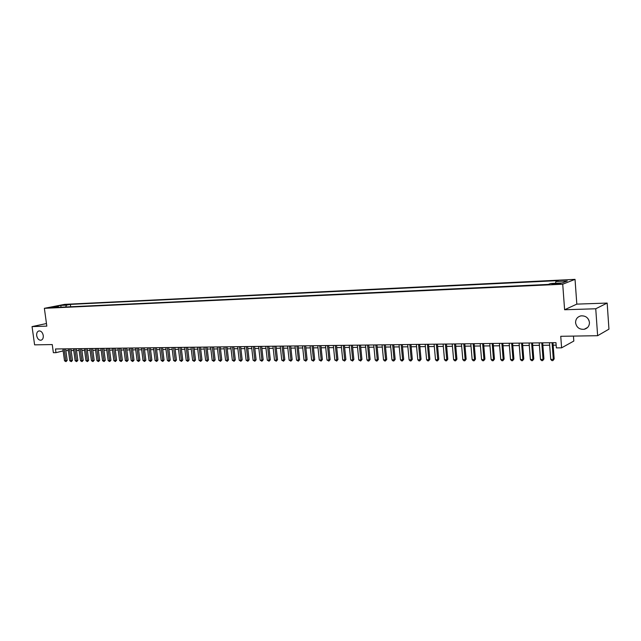 <?xml version="1.0" encoding="UTF-8"?>
<svg xmlns="http://www.w3.org/2000/svg" width="641" height="641" viewBox="0 0 641 641"><rect width="100%" height="100%" fill="white"/><g stroke="black" fill="none" stroke-linecap="round" stroke-linejoin="round"><path stroke-width="0.96" d="M43.259 335.499C43.468 338.176 42.675 339.754 40.896 340.251C38.756 340.211 37.346 338.68 36.689 335.66C36.473 332.983 37.266 331.397 39.061 330.9C41.2 330.948 42.594 332.479 43.259 335.499M589.039 320.524L587.869 318.481M589.448 322.431C589.432 326.037 587.685 328.32 584.215 329.29C579.416 329.626 576.539 327.455 575.578 322.76C575.594 319.13 577.357 316.838 580.89 315.877C585.65 315.58 588.502 317.76 589.448 322.431M49.942 307.848L54.124 307.167L49.942 307.848M575.033 279.364L64.637 304.363L44.365 308.321L562.726 284.211L575.033 279.364L576.82 304.122L564.609 309.755L595.745 308.77L607.163 303.073L576.82 304.122M607.163 303.073L608.95 329.154L597.628 335.7L560.747 336.301L561.604 347.839L573.815 341.052L573.447 336.092M46.464 323.537L32.05 326.606L34.606 344.85L52.25 344.57L53.363 352.686L55.983 352.662L63.155 350.891M595.745 308.77L597.628 335.7M561.604 347.839L556.356 347.887L555.963 342.663L55.479 348.968L55.983 352.662M558.447 283.37L551.837 284.267L556.308 284.195L560.627 283.41L558.447 283.37L558.495 284.019M58.844 307.319L58.275 306.767L54.397 307.528L548.263 284.42L550.715 283.49L562.213 282.945L567.309 280.958L555.923 281.511L558.279 280.614L70.358 304.387L66.584 305.132L65.606 306.999M58.275 306.767L52.514 307.039L60.839 305.412L66.584 305.132M564.609 309.755L562.726 284.211M32.05 326.606L46.825 326.133L44.365 308.321M65.847 350.611L68.419 350.587M71.151 350.555L73.755 350.523M76.503 350.499L79.147 350.467M81.904 350.435L84.58 350.403M87.344 350.379L90.061 350.347M92.833 350.315L95.589 350.282M98.377 350.25L101.174 350.218M103.97 350.186L106.807 350.154M109.603 350.13L112.487 350.098M115.3 350.066L118.216 350.034M121.037 350.002L124.001 349.97M126.83 349.938L129.835 349.898M132.679 349.874L135.724 349.834M138.576 349.802L141.669 349.77M144.537 349.738L147.67 349.706M150.539 349.674L153.728 349.633M156.604 349.601L159.833 349.569M162.726 349.537L166.003 349.497M168.904 349.465L172.229 349.433M175.145 349.393L178.519 349.361M181.443 349.329L184.864 349.289M187.797 349.257L191.266 349.217M194.207 349.185L197.732 349.145M200.689 349.113L204.263 349.073M207.227 349.041L210.857 349M213.83 348.968L217.507 348.928M220.496 348.888L224.23 348.848M227.226 348.816L231.016 348.776M234.029 348.744L237.875 348.696M240.896 348.664L244.798 348.624M247.827 348.584L251.785 348.544M254.83 348.512L258.852 348.464M261.905 348.432L265.983 348.384M269.044 348.351L273.186 348.303M276.263 348.271L280.462 348.223M283.546 348.191L287.817 348.143M290.918 348.111L295.245 348.063M298.353 348.023L302.752 347.975M305.869 347.943L310.332 347.895M313.465 347.855L317.992 347.807M321.133 347.775L325.732 347.718M328.889 347.686L333.56 347.63M336.725 347.598L341.469 347.542M344.642 347.51L349.457 347.454M352.646 347.422L357.534 347.366M360.739 347.326L365.699 347.278M368.912 347.238L373.951 347.182M377.172 347.15L382.292 347.085M385.529 347.053L390.722 346.997M393.975 346.957L399.247 346.901M402.516 346.861L407.868 346.805M411.145 346.765L416.586 346.709M419.871 346.669L425.4 346.613M428.701 346.573L434.31 346.509M437.627 346.477L443.324 346.412M446.657 346.372L452.442 346.308M455.783 346.268L461.664 346.204M465.013 346.164L470.991 346.1M474.356 346.06L480.421 345.996M483.803 345.956L489.972 345.892M493.362 345.852L499.627 345.779M503.033 345.747L509.395 345.675M512.816 345.635L519.282 345.563M522.719 345.523L529.29 345.451M532.735 345.411L539.418 345.339M542.871 345.299L549.658 345.227M553.135 345.187L556.148 345.154M555.531 283.266L555.923 281.511M70.678 306.767L70.358 304.387M60.839 305.412L61.007 307.215M552.053 342.711L553.319 359.401L550.739 359.409L549.473 342.743M552.951 342.703L554.169 358.912L552.903 360.595L551.869 360.595L550.739 359.409M554.169 358.912L552.903 360.595M541.773 342.839L543.047 359.425L540.499 359.433L539.225 342.871M542.687 342.831L543.921 358.944L543.047 359.425L542.647 360.619L541.629 360.619L540.499 359.433M543.921 358.944L542.647 360.619M531.613 342.967L532.903 359.457L530.387 359.465L529.097 342.999M532.543 342.959L533.793 358.976L532.903 359.457L532.519 360.635L531.517 360.635L530.387 359.465M533.793 358.976L532.519 360.635M521.582 343.095L522.88 359.489L520.396 359.489L519.09 343.127M522.527 343.087L523.785 359L522.88 359.489L522.511 360.659L521.518 360.659L520.396 359.489M523.785 359L522.511 360.659M511.662 343.223L512.976 359.513L510.516 359.521L509.202 343.247M512.624 343.207L513.898 359.032L512.976 359.513L512.624 360.683L511.638 360.683L510.516 359.521M513.898 359.032L512.624 360.683M501.863 343.344L503.185 359.545L500.757 359.545L499.427 343.376M502.832 343.328L504.122 359.064L503.185 359.545L502.848 360.699L501.871 360.699L500.757 359.545M504.122 359.064L502.848 360.699M492.176 343.464L493.514 359.569L491.11 359.577L489.772 343.496M493.161 343.456L494.459 359.096L493.514 359.569L493.185 360.723L492.224 360.723L491.11 359.577M494.459 359.096L493.185 360.723M482.601 343.584L483.947 359.593L481.575 359.601L480.221 343.616M483.602 343.576L484.917 359.128L483.947 359.593L483.635 360.739L482.689 360.739L481.575 359.601M484.917 359.128L483.635 360.739M473.138 343.704L474.492 359.625L472.153 359.633L470.79 343.736M474.156 343.696L475.47 359.152L474.492 359.625L474.196 360.763L473.258 360.763L472.153 359.633M475.47 359.152L474.196 360.763M463.78 343.824L465.15 359.649L462.834 359.657L461.456 343.856M464.813 343.808L466.143 359.184L465.15 359.649L464.861 360.779L463.932 360.779L462.834 359.657M466.143 359.184L464.861 360.779M454.533 343.937L455.911 359.673L453.62 359.681L452.234 343.969M455.575 343.929L456.913 359.208L455.911 359.673L455.639 360.803L454.717 360.803L453.62 359.681M456.913 359.208L455.639 360.803M445.391 344.057L446.777 359.697L444.509 359.705L443.115 344.081M446.448 344.041L447.795 359.24L446.777 359.697L446.513 360.819L445.607 360.819L444.509 359.705M447.795 359.24L446.513 360.819M436.345 344.169L437.747 359.729L435.503 359.729L434.101 344.201M437.418 344.153L438.773 359.272L437.747 359.729L437.499 360.843L436.601 360.843L435.503 359.729M438.773 359.272L437.499 360.843M427.411 344.281L428.821 359.753L426.602 359.761L425.191 344.313M428.492 344.265L429.855 359.297L428.821 359.753L428.581 360.859L427.691 360.859L426.602 359.761M429.855 359.297L428.581 360.859M418.565 344.393L419.983 359.777L417.796 359.785L416.37 344.417M419.663 344.377L421.041 359.321L419.983 359.777L419.759 360.875L418.885 360.883L417.796 359.785M421.041 359.321L419.759 360.875M409.823 344.505L411.25 359.801L409.086 359.809L407.652 344.529M410.937 344.489L412.315 359.353L411.25 359.801L411.033 360.899L410.168 360.899L409.086 359.809M412.315 359.353L411.033 360.899M401.178 344.61L402.62 359.825L400.473 359.833L399.031 344.642M402.3 344.594L403.694 359.377L402.62 359.825L402.412 360.915L401.554 360.915L400.473 359.833M403.694 359.377L402.412 360.915M392.629 344.722L394.071 359.849L391.955 359.857L390.505 344.746M393.758 344.706L395.16 359.409L394.071 359.849L393.878 360.931L393.029 360.931L391.955 359.857M395.16 359.409L393.878 360.931M384.175 344.826L385.626 359.873L383.526 359.881L382.076 344.85M385.313 344.81L386.723 359.433L385.626 359.873L385.441 360.947L384.6 360.955L383.526 359.881M386.723 359.433L385.441 360.947M375.81 344.93L377.269 359.897L375.193 359.905L373.727 344.954M376.956 344.914L378.374 359.457L377.269 359.897L377.092 360.971L376.267 360.971L375.193 359.905M378.374 359.457L377.092 360.971M367.533 345.034L369 359.921L366.948 359.93L365.474 345.058M368.695 345.018L370.113 359.481L369 359.921L368.839 360.987L368.014 360.987L366.948 359.93M370.113 359.481L368.839 360.987M359.345 345.138L360.819 359.946L358.792 359.954L357.309 345.162M360.514 345.122L361.949 359.505L360.819 359.946L360.667 361.003L358.792 359.954M361.949 359.505L360.667 361.003M351.244 345.243L352.726 359.97L350.715 359.97L349.233 345.267M352.43 345.227L353.864 359.537L352.726 359.97L352.582 361.019L350.715 359.97M353.864 359.537L352.582 361.019M343.231 345.339L344.722 359.994L342.735 359.994L341.244 345.363M344.425 345.323L345.868 359.561L344.722 359.994L344.586 361.035L342.735 359.994M345.868 359.561L344.586 361.035M335.307 345.443L336.797 360.01L334.834 360.018L333.336 345.467M336.501 345.427L337.951 359.585L336.797 360.01L336.677 361.051L334.834 360.018M337.951 359.585L336.677 361.051M327.463 345.539L328.961 360.034L327.014 360.042L325.508 345.563M328.665 345.523L330.123 359.609L328.961 360.034L328.849 361.075L327.014 360.042M330.123 359.609L328.849 361.075M319.699 345.635L321.205 360.058L319.274 360.066L317.768 345.659M320.909 345.619L322.375 359.633L321.205 360.058L321.101 361.091L319.274 360.066M322.375 359.633L321.101 361.091M312.015 345.731L313.529 360.082L311.622 360.082L310.108 345.755M313.241 345.715L314.707 359.657L313.529 360.082L313.433 361.107L311.622 360.082M314.707 359.657L313.433 361.107M304.411 345.828L305.933 360.098L304.042 360.106L302.52 345.852M305.645 345.811L307.119 359.681L305.933 360.098L305.845 361.123L304.042 360.106M307.119 359.681L305.845 361.123M296.887 345.924L298.41 360.122L296.543 360.13L295.02 345.948M298.129 345.908L299.603 359.705L298.41 360.122L298.329 361.139L296.543 360.13M299.603 359.705L298.329 361.139M289.436 346.02L290.966 360.146L289.123 360.146L287.593 346.044M290.685 346.004L292.168 359.729L290.966 360.146L290.894 361.155L289.123 360.146M292.168 359.729L290.894 361.155M282.064 346.108L283.602 360.162L281.768 360.17L280.237 346.132M283.322 346.092L284.812 359.745L283.602 360.162L283.538 361.171L281.768 360.17M284.812 359.745L283.538 361.171M274.773 346.204L276.311 360.186L274.5 360.186L272.954 346.228M276.031 346.188L277.529 359.769L276.311 360.186L276.255 361.187L274.5 360.186M277.529 359.769L276.255 361.187M267.545 346.292L269.092 360.202L267.297 360.21L265.751 346.316M268.819 346.276L270.31 359.793L269.092 360.202L269.044 361.195L267.297 360.21M270.31 359.793L269.044 361.195M260.398 346.388L261.945 360.226L260.166 360.226L258.619 346.404M261.672 346.372L263.171 359.817L261.945 360.226L261.905 361.212L260.166 360.226M263.171 359.817L261.905 361.212M253.315 346.477L254.87 360.242L253.107 360.25L251.56 346.493M254.597 346.46L256.104 359.841L254.87 360.242L254.838 361.228L253.107 360.25M256.104 359.841L254.838 361.228M246.304 346.565L247.867 360.266L246.12 360.266L244.566 346.581M247.594 346.549L249.109 359.857L247.867 360.266L247.843 361.244L246.12 360.266M249.109 359.857L247.843 361.244M239.365 346.653L240.928 360.282L239.205 360.29L237.643 346.669M240.663 346.637L242.178 359.881L240.928 360.282L240.912 361.26L239.205 360.29M242.178 359.881L240.912 361.26M232.491 346.733L234.061 360.306L232.354 360.306L230.784 346.757M233.797 346.717L235.311 359.905L234.061 360.306L234.053 361.276L232.354 360.306M235.311 359.905L234.053 361.276M225.688 346.821L227.259 360.322L225.568 360.33L223.997 346.845M226.994 346.805L228.517 359.921L227.259 360.322L227.259 361.292L225.568 360.33M228.517 359.921L227.259 361.292M218.95 346.909L220.52 360.346L218.853 360.346L217.275 346.925M220.264 346.893L221.786 359.946L220.52 360.346L220.528 361.3L218.853 360.346M221.786 359.946L220.528 361.3M212.275 346.989L213.854 360.362L212.195 360.362L210.617 347.013M213.597 346.973L215.128 359.97L213.854 360.362L213.862 361.316L212.195 360.362M215.128 359.97L213.862 361.316M205.673 347.077L207.251 360.378L205.609 360.386L204.03 347.093M206.995 347.053L208.525 359.986L207.251 360.378L207.267 361.332L205.609 360.386M208.525 359.986L207.267 361.332M199.127 347.158L200.705 360.402L199.079 360.402L197.5 347.174M200.449 347.142L201.987 360.01L200.705 360.402L200.729 361.348L199.079 360.402M201.987 360.01L200.729 361.348M192.645 347.238L194.231 360.418L192.621 360.418L191.034 347.262M193.975 347.222L195.513 360.026L194.231 360.418L194.255 361.356L192.621 360.418M195.513 360.026L194.255 361.356M186.219 347.318L187.805 360.434L186.21 360.442L184.624 347.342M187.557 347.302L189.103 360.05L187.805 360.434L187.845 361.372L186.21 360.442M189.103 360.05L187.845 361.372M179.857 347.398L181.451 360.45L179.873 360.458L178.278 347.422M181.203 347.382L182.749 360.066L181.451 360.45L181.491 361.388L179.873 360.458M182.749 360.066L181.491 361.388M173.559 347.478L175.153 360.474L173.591 360.474L171.996 347.494M174.905 347.462L176.451 360.09L175.153 360.474L175.201 361.404L173.591 360.474M176.451 360.09L175.201 361.404M167.317 347.558L168.912 360.49L167.365 360.49L165.771 347.574M168.671 347.542L170.218 360.106L168.912 360.49L168.968 361.412L167.365 360.49M170.218 360.106L168.968 361.412M161.131 347.638L162.734 360.506L161.195 360.506L159.601 347.654M162.494 347.614L164.04 360.122L162.734 360.506L162.798 361.428L161.195 360.506M164.04 360.122L162.798 361.428M155.01 347.71L156.612 360.522L155.09 360.53L153.487 347.734M156.372 347.694L157.926 360.146L156.612 360.522L156.676 361.436L155.09 360.53M157.926 360.146L156.676 361.436M148.936 347.791L150.547 360.538L149.032 360.546L147.43 347.807M150.306 347.775L151.861 360.162L150.547 360.538L150.619 361.452L149.032 360.546M151.861 360.162L150.619 361.452M142.927 347.863L144.529 360.554L143.039 360.562L141.429 347.887M144.297 347.847L145.852 360.186L144.529 360.554L144.61 361.468L143.039 360.562M145.852 360.186L144.61 361.468M136.966 347.943L138.576 360.571L137.094 360.579L135.491 347.959M138.344 347.919L139.898 360.202L138.576 360.571L138.656 361.476L137.094 360.579M139.898 360.202L138.656 361.476M131.068 348.015L132.671 360.595L131.205 360.595L129.594 348.031M132.439 347.999L134.001 360.218L132.671 360.595L132.759 361.492L131.205 360.595M134.001 360.218L132.759 361.492M125.211 348.087L126.83 360.611L125.372 360.611L123.761 348.103M126.589 348.071L128.16 360.234L126.83 360.611L126.918 361.5L125.372 360.611M128.16 360.234L126.918 361.5M119.418 348.159L121.029 360.627L119.587 360.627L117.976 348.175M120.796 348.143L122.367 360.258L121.029 360.627L121.125 361.516L119.587 360.627M122.367 360.258L121.125 361.516M113.673 348.231L115.284 360.643L113.858 360.643L112.247 348.247M115.059 348.215L116.622 360.274L115.284 360.643L115.388 361.524L113.858 360.643M116.622 360.274L115.388 361.524M107.976 348.303L109.595 360.659L108.177 360.659L106.566 348.319M109.363 348.287L110.933 360.29L109.595 360.659L109.699 361.54L108.177 360.659M110.933 360.29L109.699 361.54M102.336 348.375L103.954 360.675L102.552 360.675L100.933 348.392M103.73 348.359L105.3 360.306L103.954 360.675L104.066 361.548L102.552 360.675M105.3 360.306L104.066 361.548M96.743 348.448L98.361 360.691L96.967 360.691L95.349 348.464M98.137 348.432L99.708 360.33L98.361 360.691L98.482 361.564L96.967 360.691M99.708 360.33L98.482 361.564M91.198 348.512L92.817 360.707L91.439 360.707L89.82 348.536M92.592 348.496L94.171 360.346L92.817 360.707L92.937 361.572L91.439 360.707M94.171 360.346L92.937 361.572M85.702 348.584L87.328 360.723L85.958 360.723L84.34 348.6M87.104 348.568L88.674 360.362L87.328 360.723L87.448 361.588L85.958 360.723M88.674 360.362L87.448 361.588M80.253 348.656L81.88 360.739L80.526 360.739L78.899 348.672M81.655 348.632L83.234 360.378L81.88 360.739L82.008 361.596L80.526 360.739M83.234 360.378L82.008 361.596M74.861 348.72L76.479 360.747L75.141 360.755L73.515 348.736M76.263 348.704L77.841 360.394L76.479 360.747L76.616 361.612L75.141 360.755M77.841 360.394L76.616 361.612M69.508 348.792L71.127 360.763L69.797 360.771L68.178 348.808M70.911 348.768L72.489 360.41L71.127 360.763L71.271 361.62L69.797 360.771M72.489 360.41L71.271 361.62M64.196 348.856L65.823 360.779L64.509 360.787L62.882 348.872M65.606 348.84L67.185 360.426L65.823 360.779L65.967 361.636L64.509 360.787M67.185 360.426L65.967 361.636M556.196 284.203L556.14 283.482M584.215 329.29L587.629 327.447"/></g></svg>
